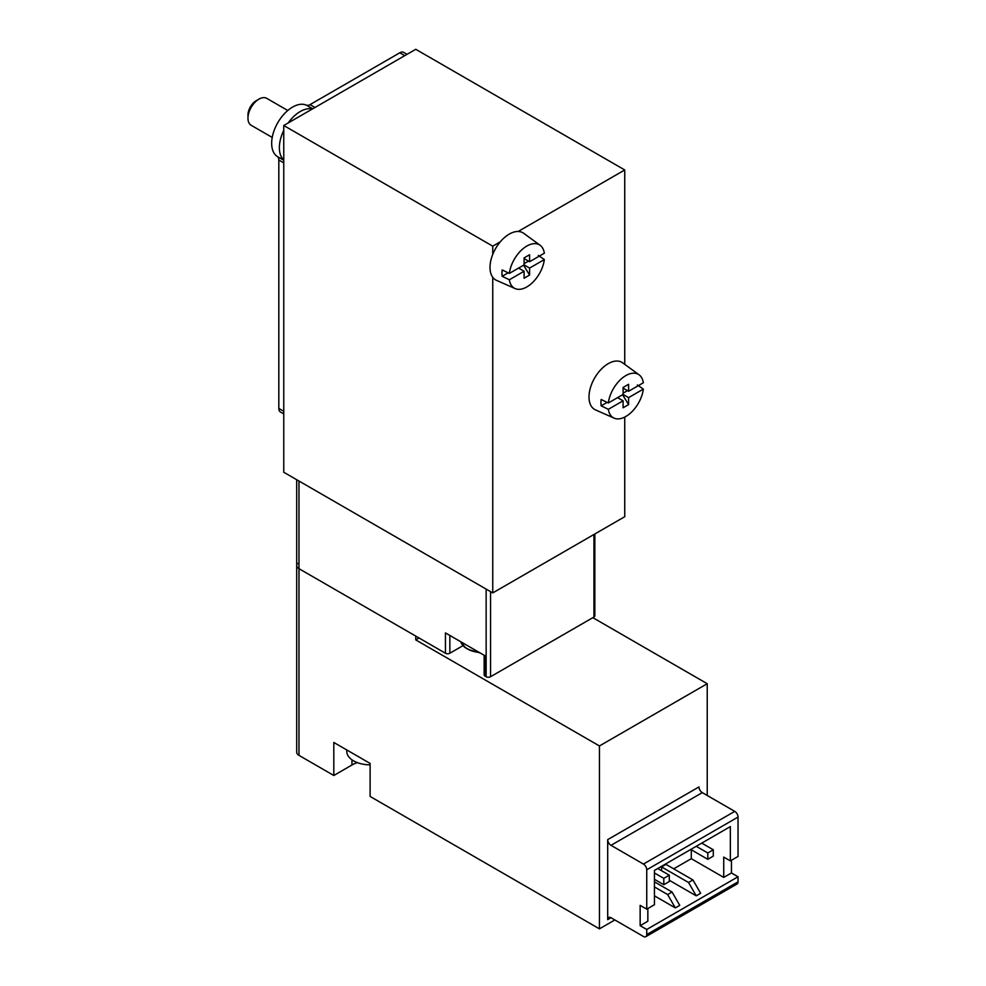 <?xml version="1.0" encoding="UTF-8"?>
<svg xmlns="http://www.w3.org/2000/svg" width="986" height="986" viewBox="0 0 986 986"><rect width="100%" height="100%" fill="white"/><g stroke="black" fill="none" stroke-linecap="round" stroke-linejoin="round"><path stroke-width="1.48" d="M463.013 645.633L449.85 653.237A3.106 1.799 0 0 1 445.45 653.237L298.98 568.675A7.777 4.486 180 0 1 296.7 565.496A7.777 4.486 0 0 0 298.98 568.675L298.98 481.032M484.138 655.246L484.138 674.831A3.106 1.799 0 0 0 485.05 676.1L486.147 676.729A3.106 1.799 0 0 0 490.547 676.729L593.942 617.039A3.106 1.799 0 0 0 594.854 615.769L594.854 533.956M492.753 277.3L492.753 592.906L624.742 516.701L624.742 417.078M492.753 592.906L283.758 472.245L283.758 125.505L415.759 49.3L624.742 169.962L518.18 231.476M624.742 364.352L624.742 169.962M500.309 241.792L492.753 246.167L283.758 125.505M492.753 246.167L492.753 254.4M485.05 676.1L485.05 655.776L445.45 632.913L445.45 653.237M480.231 652.991L468.744 649.626A22.481 12.978 180 0 1 465.343 647.654L465.454 647.777M509.355 273.405A25.044 14.457 -60 0 1 521.89 249.717A25.044 14.457 -60 0 1 540.118 245.28A25.044 14.457 -60 0 1 544.346 253.205L529.593 261.721L529.593 254.745L524.096 257.913L524.096 264.901L509.355 273.405L502.17 269.942A25.858 14.926 120 0 0 502.17 276.29L509.355 279.765A25.044 14.457 -60 0 0 515.123 288.578A25.044 14.457 -60 0 0 532.847 282.255A25.044 14.457 -60 0 0 544.346 259.564L529.593 268.069L529.593 275.057L524.096 278.237L524.096 271.249L518.599 268.069M509.355 279.765L524.096 271.249M502.17 276.29L508.16 272.839M515.123 288.578L496.5 280.344A27.226 15.714 -60 0 1 495.638 248.472A27.226 15.714 -60 0 1 523.677 233.288L540.118 245.28M544.346 259.564L538.331 255.411M272.222 137.436L251.184 125.296A15.554 8.985 -60 0 1 247.967 118.172A15.554 8.985 -60 0 1 258.961 99.118A15.554 8.985 -60 0 1 266.738 98.353L287.776 110.494M247.967 118.172L247.967 115.054A11.733 6.779 -60 0 1 256.261 100.683L258.961 99.118M529.593 268.069L524.096 264.901M524.096 263.632L528.496 261.093M524.096 258.554L529.593 261.721M523.566 265.197L529.593 275.057M608.35 402.966A25.044 14.457 -60 0 1 620.884 379.265A25.044 14.457 -60 0 1 639.113 374.84A25.044 14.457 -60 0 1 643.34 382.765L628.587 391.269L628.587 384.293L623.09 387.473L623.09 394.449L608.35 402.966L601.164 399.49A25.858 14.926 120 0 0 601.164 405.838L608.35 409.313A25.044 14.457 -60 0 0 614.118 418.138A25.044 14.457 -60 0 0 631.841 411.815A25.044 14.457 -60 0 0 643.34 389.113L628.587 397.629L628.587 404.605L623.09 407.785L623.09 400.797L617.593 397.629M608.35 409.313L623.09 400.797M601.164 405.838L607.154 402.387M614.118 418.138L595.507 409.893A27.226 15.714 -60 0 1 594.632 378.02A27.226 15.714 -60 0 1 622.671 362.836L639.113 374.84M643.34 389.113L637.326 384.971M628.587 397.629L623.09 394.449M623.09 393.18L627.49 390.641M623.09 388.102L628.587 391.269M622.573 394.757L628.587 404.605M407.033 54.341L403.693 52.406A7.777 4.486 120 0 0 399.811 52.788L310.023 104.627A7.777 4.486 120 0 1 306.387 105.145A29.555 17.07 120 0 0 277.559 123.09A29.555 17.07 120 0 0 277.325 156.54A7.777 4.486 120 0 1 278.816 160.015L278.816 408.426A7.777 4.486 120 0 0 280.418 411.988L283.758 413.91M312.352 109.002A29.555 17.07 120 0 0 288.171 122.954M283.758 130.386A29.555 17.07 120 0 0 283.758 160.003M669.297 880.264L696.239 895.83L688.536 882.495L692.936 879.943L665.994 864.389L661.594 866.928L661.594 870.737M696.239 895.83L700.639 893.291L692.936 879.943M688.536 882.495L661.594 866.928M646.742 929.478L640.148 925.669L640.148 905.345L646.742 909.166L646.742 869.788A4.671 2.699 -120 0 0 643.439 864.069L611 845.335A4.671 2.699 -120 0 1 607.696 839.628L607.696 919.642L611 917.732L643.439 936.466A4.671 2.699 -120 0 0 645.781 936.7A4.671 2.699 -120 0 0 646.742 934.568L646.742 929.478L738.033 876.776L731.439 872.967L731.439 860.26M673.684 868.839L691.285 858.67L723.736 877.404L731.439 872.967M654.445 895.83L675.336 907.896L679.736 905.358L672.045 892.01L654.445 881.854M640.148 925.669L647.839 921.232L647.839 908.525M691.285 858.67L691.285 849.784M723.736 877.404L723.736 857.093L730.343 860.901L730.343 826.601L654.445 870.428L654.445 904.717L646.742 909.166M730.343 860.901L738.033 856.452L738.033 817.074A4.671 2.699 -120 0 0 734.743 811.367L702.291 792.633A4.671 2.699 -120 0 1 698.988 786.914L607.696 839.628M614.845 919.963L599.439 928.849L370.107 796.442L370.107 763.423L333.81 742.458L333.81 775.489L298.98 755.375L298.98 568.675L415.759 636.093L415.759 639.902L599.439 745.958L707.233 683.717L592.845 617.667M599.439 928.849L599.439 745.958M707.233 795.492L707.233 683.717M298.98 755.375A7.777 4.486 180 0 1 296.7 752.207L296.7 565.496A7.777 4.486 180 0 1 297.575 563.437M333.81 775.489L351.953 765A25.661 14.815 180 0 1 357.339 762.634M611 917.732A4.671 2.699 -120 0 0 608.658 917.51A4.671 2.699 -120 0 0 607.696 919.642M645.781 936.7L737.072 883.986A4.671 2.699 -120 0 0 738.033 881.854L738.033 876.776M415.759 639.902L419.05 637.991M707.788 859.311L707.788 852.964L713.285 849.784L713.285 856.131L707.788 859.311L690.742 849.464M707.788 852.964L696.239 846.296M713.285 849.784L701.736 843.116M663.788 884.713L663.788 878.366L669.297 875.186L669.297 881.533L663.788 884.713L654.445 879.315M663.788 878.366L654.445 872.967M669.297 875.186L657.736 868.518M675.336 907.896L667.645 894.561L672.045 892.01M667.645 894.561L654.445 886.932M346.776 749.952L346.776 751.357A23.331 13.471 0 0 0 362.33 764.051A23.331 13.471 0 0 0 370.107 764.828A38.885 38.885 0 0 1 362.33 764.051M486.147 676.729L486.147 589.098M490.547 676.729L490.547 591.637M593.942 617.039L593.942 534.486M485.05 655.776L485.05 673.561M449.85 635.452L449.85 653.237M461.46 643.39A22.321 12.88 0 0 0 465.392 647.74M468.868 649.749A22.321 12.88 0 0 0 479.245 652.424M460.709 641.713A22.555 13.028 0 0 0 478.567 652.029M278.816 408.426L283.758 411.285M278.816 160.015L283.758 162.875M277.325 156.54L283.758 160.25M306.387 105.145L312.71 108.793M310.023 104.627L314.965 107.486M399.811 52.788L404.753 55.647M646.742 869.788L738.033 817.074M351.953 765L351.953 759.824M643.439 864.069L734.743 811.367M611 845.335L702.291 792.633M646.742 934.568L738.033 881.854M296.7 565.496L296.7 479.714M465.429 647.765L460.672 641.701"/></g></svg>
